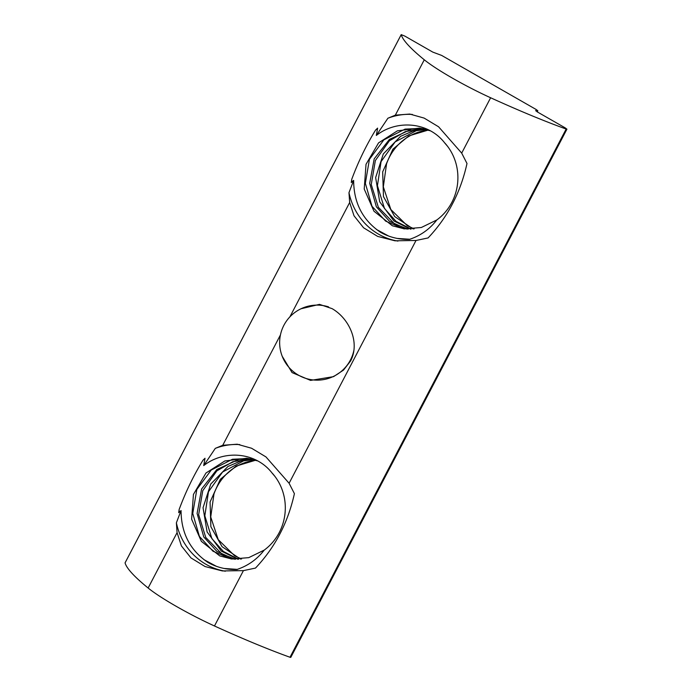 <?xml version="1.0" encoding="UTF-8"?>
<svg xmlns="http://www.w3.org/2000/svg" width="692" height="692" viewBox="0 0 692 692"><rect width="100%" height="100%" fill="white"/><g stroke="black" fill="none" stroke-linecap="round" stroke-linejoin="round"><path stroke-width="1.04" d="M377.538 128.556L375.946 129.733M375.678 130.001L377.607 128.115M204.944 458.701L203.353 459.877M203.085 460.145L205.014 458.26L203.725 465.578L215.29 448.373A63.794 60.394 96.7 0 1 239.787 444.593M377.616 128.132L376.318 135.442C397 119.301 428.694 121.861 444.904 143.192L447.525 146.263M403.765 228.801L385.608 221.103L372.002 206.294L365.35 183.328L369.424 159.333L383.852 139.87L405.071 129.119L420.874 128.401L424.066 128.902M430.251 130.762L419.361 128.115L397.433 130.823L378.567 142.872L366.025 164.298L364.217 189.037L373.965 211.216L392.347 225.765L404.413 228.879L421.324 227.504L436.816 219.961A50.888 48.172 -83.3 0 0 444.956 143.14M408.185 229.121L394.518 223.862L378.36 207.306L371.249 184.513L375.367 160.518L389.414 140.77L405.451 131.566L423.582 128.798M422.933 128.669L411.455 129.214L389.423 139.395L374.19 158.875L369.692 183.328L376.37 206.821L389.475 221.25L406.939 229.078M428.27 130.061L408.738 135.943L392.892 149.195L382.676 171.858L383.463 196.571L394.691 216.561L413.185 228.957M386.439 164.16A50.888 48.172 96.7 0 1 428.616 130.174M414.162 228.862L407.294 225.713L390.833 209.494L383.325 186.849L386.508 164.186M203.725 465.578C224.407 449.445 256.101 452.006 272.311 473.337L274.914 476.39M231.119 558.937L212.998 551.23L199.408 536.438L192.757 513.473L196.822 489.478L211.25 470.015L232.477 459.254L248.281 458.545L251.473 459.047M257.64 460.898L246.767 458.26L224.839 460.967L205.974 473.017L193.431 494.443L191.623 519.182L201.372 541.36L219.753 555.901L231.82 559.015L248.731 557.648L264.223 550.105A50.888 48.172 -83.3 0 0 272.363 473.285M235.574 559.257L221.924 554.007L205.758 537.45L198.656 514.649L202.773 490.663L216.821 470.906L232.858 461.702L250.988 458.934M250.34 458.805L238.852 459.358L216.821 469.539L201.597 489.01L197.099 513.464L203.768 536.966L216.873 551.386L234.328 559.214M255.677 460.206L236.145 466.088L220.298 479.34L210.074 502.003L210.87 526.716L222.089 546.697L240.582 559.093M213.845 494.304A50.888 48.172 96.7 0 1 256.023 460.318M241.56 558.998L234.7 555.858L218.24 539.63L210.731 516.993L213.915 494.33M300.942 308.788L319.479 304.359L332.082 308.641C349.434 318.605 360.195 342.678 350.602 360.973L343.492 370.099L333.553 376.647L310.596 380.401L292.067 372.59L282.224 356.302M537.831 110.763L537.243 111.879L565.234 127.89L566.93 129.17L566.16 129.041A240.176 28.995 -152.4 0 1 490.628 97.762A60.048 7.249 -152.4 0 1 424.282 59.789A240.176 28.995 -152.4 0 1 401.222 34.643L404.846 36.105L432.82 52.116L441.634 55.412L536.127 109.483L537.831 110.763L535.634 110.763M238.532 559.231L223.421 551.472L211.882 538.627L204.832 515.808L208.474 491.752L222.565 472.022L243.601 460.863L253.696 459.6M253.246 459.479L240.15 461.244L227.979 466.46L210.74 484.045L203.05 507.712L207.098 531.949L221.319 551.091L237.875 559.248M411.135 229.087L396.014 221.328L384.484 208.482L377.425 185.664L381.076 161.608L395.158 141.886L416.195 130.727L426.289 129.456M425.839 129.335L412.743 131.099L400.573 136.315L383.333 153.901L375.644 177.567L379.692 201.805L393.912 220.947L410.486 229.113M376.318 135.442L387.892 118.237L395.34 115.149L409.776 114.059L424.153 118.098L438.564 126.774L461.694 153.114L466.996 163.502C460.578 192.549 447.612 217.357 428.08 237.936L416.013 240.487L394.959 240.799L377.676 236.413L363.568 227.772L354.019 215.792L349.668 202.514L348.976 192.67L353.647 180.396C353.759 202.972 362.755 220.298 380.635 232.365A61.32 58.05 -83.3 0 0 401.196 239.034A61.32 58.05 -83.3 0 0 409.898 239.354M397.943 241.084A63.794 60.394 96.7 0 1 348.976 192.67M397.303 238.437L409.828 239.25C420.727 235.548 429.723 229.113 436.816 219.961M387.892 118.237A63.794 60.394 96.7 0 1 412.38 114.448M215.29 448.373L222.746 445.285L237.183 444.203L251.559 448.243L265.962 456.919L289.1 483.258L294.403 493.647C287.984 522.694 275.009 547.502 255.486 568.08L243.42 570.632L222.366 570.935L205.083 566.558L190.975 557.916L181.425 545.936L177.074 532.658L176.382 522.806L181.053 510.54C181.166 533.117 190.162 550.434 208.041 562.51A61.32 58.05 -83.3 0 0 228.594 569.17A61.32 58.05 -83.3 0 0 237.304 569.499M566.93 129.17L290.778 657.4L290.009 657.262A240.176 28.995 -152.4 0 1 214.477 625.983A60.048 7.249 -152.4 0 1 148.131 588.018A240.176 28.995 -152.4 0 1 125.07 562.873L125.105 562.804M353.647 180.396L351.285 182.532L351.744 179.358M351.709 179.6L351.718 182.152M376.534 229.51L388.593 236.024M225.35 571.22A63.794 60.394 96.7 0 1 176.382 522.806M224.122 568.461L237.235 569.386C248.134 565.684 257.13 559.257 264.223 550.105M181.053 510.54L178.692 512.677L179.15 509.502M179.107 509.736L179.116 512.288M203.906 559.629L216.371 566.298M179.116 509.554C185.612 491.995 193.578 475.516 203.033 460.128M351.709 179.41C358.205 161.85 366.18 145.372 375.626 129.984M537.26 111.888L535.729 110.573M537.658 110.798L537.122 111.81M416.013 240.487L289.1 483.258M243.42 570.632L214.477 625.983M566.16 129.041L290.009 657.262M490.628 97.762L461.694 153.114M349.668 202.514L289.887 316.858M280.442 334.928L222.746 445.285M177.074 532.658L148.131 588.018M424.282 59.789L395.34 115.149M401.222 34.643L125.07 562.873M420.944 128.366L419.3 128.176M248.35 458.511L246.707 458.32M401.222 34.6L125.07 562.83M328.562 306.876A37.532 37.532 0 0 0 280.485 334.72A37.532 37.532 0 0 0 312.81 379.899A37.532 37.532 0 0 0 353.949 350.1"/></g></svg>
